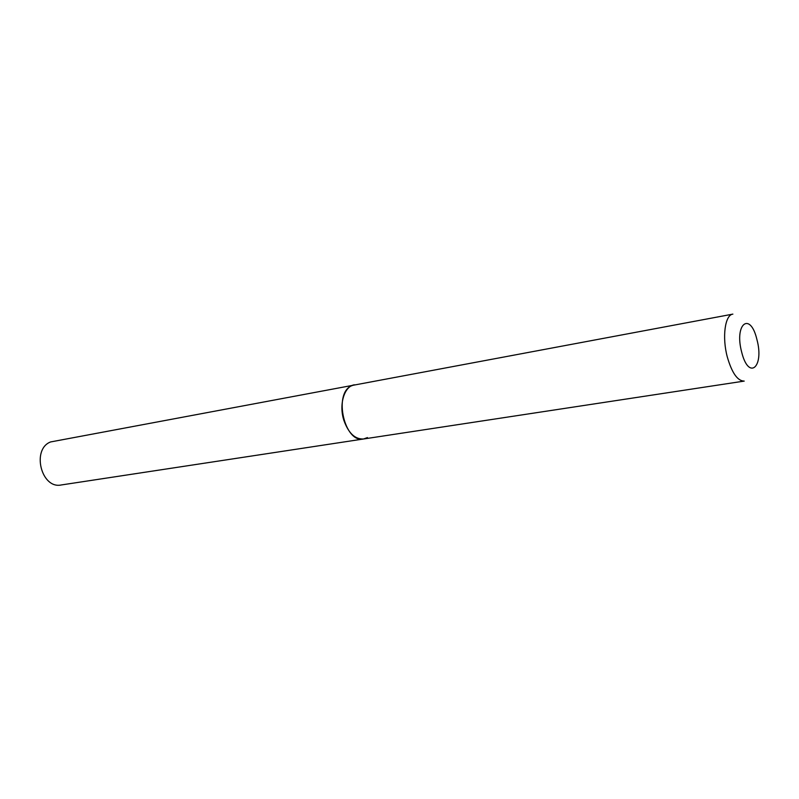 <?xml version="1.0" encoding="UTF-8"?>
<svg xmlns="http://www.w3.org/2000/svg" width="799" height="799" viewBox="0 0 799 799"><rect width="100%" height="100%" fill="white"/><g stroke="black" fill="none" stroke-linecap="round" stroke-linejoin="round"><path stroke-width="1.2" d="M343.93 420.524C348.564 433.248 355.106 439.4 363.575 438.981C344.649 443.525 333.133 393.797 351.35 385.877L354.396 384.798C344.259 386.147 338.656 404.713 343.93 420.524M50.587 441.947L732.873 314.117C724.993 314.896 721.936 337.218 727.32 357.043C731.964 373.013 737.597 381.033 744.219 381.093L61.273 484.963C41.298 489.318 31.281 449.238 50.587 441.947M367.45 437.582L363.575 438.981M741.692 352.189C748.833 381.113 764.453 366.891 756.913 339.505C750.291 311.191 734.011 323.555 741.692 352.189"/></g></svg>
